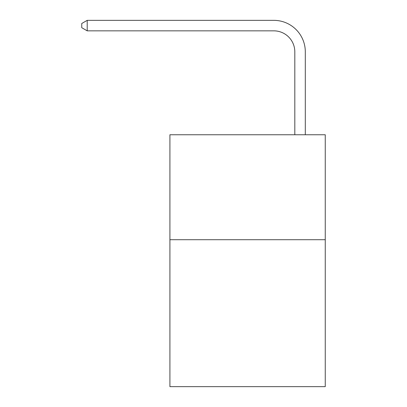 <?xml version="1.0" encoding="UTF-8"?>
<svg xmlns="http://www.w3.org/2000/svg" width="407" height="407" viewBox="0 0 407 407"><rect width="100%" height="100%" fill="white"/><g stroke="black" fill="none" stroke-linecap="round" stroke-linejoin="round"><path stroke-width="0.61" d="M325.249 239.708L325.249 386.65L169.912 386.65L169.912 134.753L325.249 134.753L325.249 239.708L169.912 239.708M273.819 20.35L87.21 20.35L273.819 20.35A31.487 31.487 0 0 1 305.306 51.837L305.306 134.753M294.81 134.753L294.81 51.837A20.991 20.991 0 0 0 273.819 30.846L87.21 30.846L81.751 27.696L81.751 23.499L87.21 20.35L87.21 30.846M294.81 51.837A20.991 20.991 0 0 0 273.819 30.846A20.991 20.991 0 0 1 294.81 51.837A20.991 20.991 0 0 0 273.819 30.846A20.991 20.991 0 0 1 294.81 51.837A20.991 20.991 0 0 0 273.819 30.846A20.991 20.991 0 0 1 294.81 51.837A20.991 20.991 0 0 0 273.819 30.846A20.991 20.991 0 0 1 294.81 51.837A20.991 20.991 0 0 0 273.819 30.846A20.991 20.991 0 0 1 294.81 51.837A20.991 20.991 0 0 0 273.819 30.846A20.991 20.991 0 0 1 294.81 51.837A20.991 20.991 0 0 0 273.819 30.846A20.991 20.991 0 0 1 294.81 51.837A20.991 20.991 0 0 0 273.819 30.846A20.991 20.991 0 0 1 294.81 51.837"/></g></svg>
